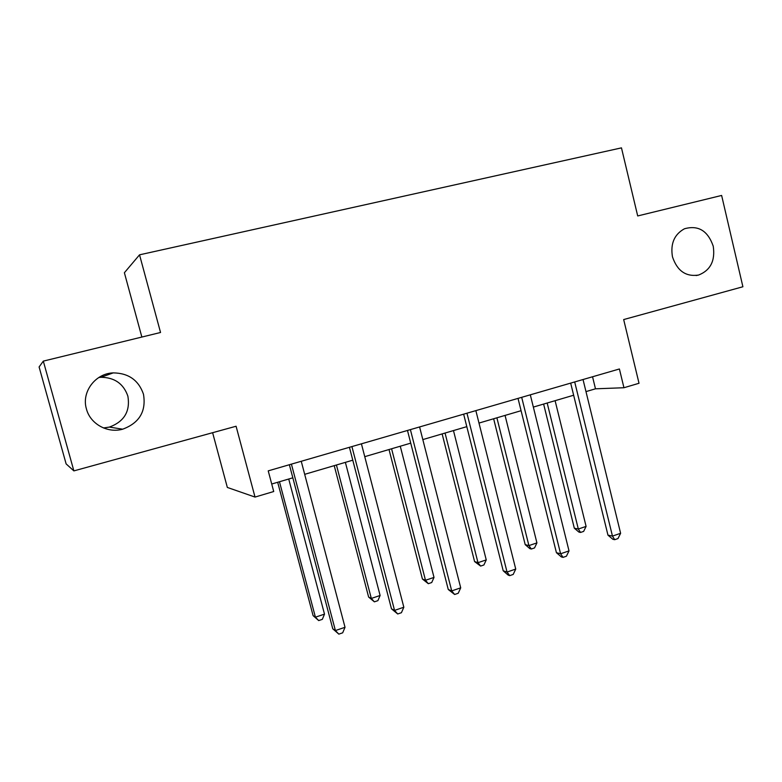<?xml version="1.0" encoding="UTF-8"?>
<svg xmlns="http://www.w3.org/2000/svg" width="782" height="782" viewBox="0 0 782 782"><rect width="100%" height="100%" fill="white"/><g stroke="black" fill="none" stroke-linecap="round" stroke-linejoin="round"><path stroke-width="1.17" d="M98.825 377.501L100.986 377.286C114.553 377.442 123.517 383.708 127.857 396.093C130.418 411.254 124.26 421.586 109.382 427.089L103.488 427.959M143.468 394.167C146.351 411.293 139.421 422.964 122.676 429.191C107.613 433.531 90.243 423.971 86.44 408.976C81.25 392.124 95.287 373.395 113.204 372.887C128.492 373.082 138.58 380.179 143.468 394.167M713.233 246.183C715.374 260.699 710.496 270.328 698.59 275.049C685.882 276.975 677.173 270.885 672.461 256.779C670.311 243.73 674.289 234.405 684.406 228.794C698.228 224.903 707.837 230.71 713.233 246.183M43.313 361.118L160.545 332.487L139.538 254.824L621.465 147.866L637.701 215.949L721.63 195.451L742.9 286.759L623.674 319.564L639.021 383.268L623.948 387.735L619.403 368.977L268.226 470.862L273.72 491.526L255.02 497.069L236.086 426.239L73.87 470.891L66.118 463.892L39.1 366.963L43.313 361.118L73.87 470.891M212.616 432.7L227.337 487.44L255.02 497.069M141.855 337.052L124.387 272.732L139.538 254.824M585.982 391.606L595.483 388.81L623.948 387.735M271.725 484.019L292.839 477.812M304.687 474.332L352.78 460.187M364.754 456.668L410.736 443.14M422.818 439.592L466.805 426.649M478.985 423.072L521.086 410.697M533.344 407.09L573.646 395.233M592.551 376.768L595.483 388.81M570.674 383.112L607.966 535.162L612.462 536.09L574.692 381.948M620.615 533.304L617.966 538.573L614.711 539.688L612.462 536.09L620.615 533.304L583.03 379.524M614.711 539.688L612.902 539.306L607.966 535.162M543.617 404.069L574.32 528.202L578.318 529.023L586.099 526.413L555.103 400.687M547.175 403.013L578.318 529.023L580.547 532.444L578.934 532.102L574.32 528.202M586.099 526.413L583.646 531.398L580.547 532.444M518.016 398.39L556.422 552.698L560.596 553.773L521.692 397.324M569.013 550.899L566.412 556.217L563.05 557.371L560.596 553.773L569.013 550.899L530.304 394.822M563.05 557.371L561.368 556.931L556.422 552.698M463.648 414.167L503.217 570.801L507.039 572.043L466.962 413.199M515.739 569.071L513.188 574.438L509.717 575.63L507.039 572.043L515.739 569.071L475.857 410.618M509.717 575.63L508.183 575.122L503.217 570.801M493.638 418.761L525.201 544.634L528.906 545.592L536.921 542.904L505.055 415.408M496.893 417.803L528.906 545.592L531.32 549.013L529.834 548.622L525.201 544.634M536.921 542.904L534.526 547.938L531.32 549.013M442.133 433.912L474.586 561.574L477.988 562.669L486.248 559.902L453.472 430.579M445.056 433.052L477.988 562.669L480.607 566.08L474.586 561.574M486.248 559.902L483.902 564.975L480.607 566.08M407.481 430.462L448.262 589.501L451.722 590.909L410.394 429.611M460.715 587.839L458.223 593.264L454.635 594.486L451.722 590.909L460.715 587.839L419.592 426.943M454.635 594.486L448.262 589.501M389.016 449.533L422.417 579.032L425.486 580.273L434.01 577.419L400.267 446.219M391.587 448.77L425.486 580.273L428.311 583.685L422.417 579.032M434.01 577.419L431.713 582.541L428.311 583.685M349.427 447.304L391.479 608.826L394.548 610.4L351.92 446.581M403.835 607.233L401.41 612.717L397.706 613.978L394.548 610.4L403.835 607.233L361.421 443.824M397.706 613.978L391.479 608.826M334.227 465.642L368.615 597.037L371.323 598.435L380.111 595.483L345.38 462.358M336.426 464.997L371.323 598.435L374.373 601.837L368.615 597.037M380.111 595.483L377.882 600.664L374.373 601.837M289.369 464.723L332.77 628.806L335.41 630.566L291.412 464.137M345.028 627.291L342.672 632.824L338.841 634.134L335.41 630.566L345.028 627.291L301.246 461.282M338.841 634.134L332.77 628.806M277.678 482.269L313.093 615.62L315.42 617.184L324.501 614.134L288.724 479.024M279.467 481.741L315.42 617.184L318.704 620.576L313.093 615.62M324.501 614.134L322.331 619.354L318.704 620.576M122.676 429.191L109.382 427.089M698.59 275.049L696.088 275.547M113.204 372.887L100.986 377.286"/></g></svg>
